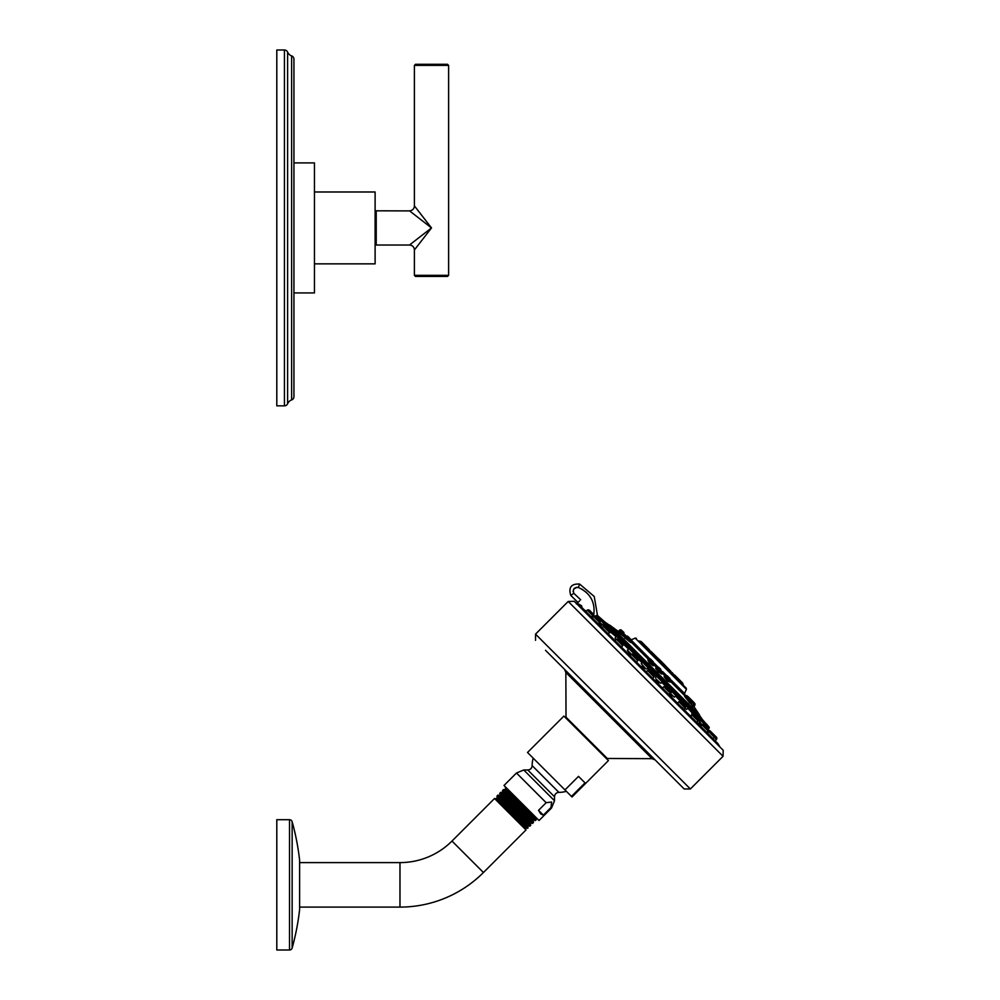 <?xml version="1.0" encoding="UTF-8"?>
<svg xmlns="http://www.w3.org/2000/svg" width="1000" height="1000" viewBox="0 0 1000 1000"><rect width="100%" height="100%" fill="white"/><g stroke="black" fill="none" stroke-linecap="round" stroke-linejoin="round"><path stroke-width="1.5" d="M284.438 50A3.45 3.45 0 0 1 287.613 52.1A6.863 6.863 0 0 0 291.637 55.9A3.45 3.45 0 0 1 293.938 59.15L293.938 396.688A3.45 3.45 0 0 1 291.637 399.938A6.863 6.863 0 0 0 287.613 403.738A3.45 3.45 0 0 1 284.438 405.838L276.8 405.838L276.8 50L284.438 50L284.438 405.838M293.938 316.2L293.938 303.875M293.938 354.513L293.938 353.2M293.938 292.925L293.938 162.913L314.462 162.913L314.462 292.925L293.938 292.925M293.938 148.812L293.938 142.787M314.462 191.988L375.112 191.988L375.112 263.85L314.462 263.85M417.337 246.163L414.4 249.95A4.925 4.925 45 0 0 409.475 245.025L376.213 245.025L376.213 210.812L409.588 210.9M409.475 245.025L431.5 227.925L409.475 210.812A4.925 4.925 135 0 0 414.4 205.888L414.4 65.388L448.612 65.388L448.612 275.325L414.4 275.325L414.4 249.95L431.5 227.925L414.4 205.888M426.788 233.988L422.038 240.113M448.612 275.325L447.512 276.425L415.487 276.425L414.4 275.325M416.275 208.3L417.35 209.688M426.775 221.838L429.025 224.713M414.4 65.388L415.487 64.287L447.512 64.287L448.612 65.388M674.287 697.125L670.15 693.112L668.825 694.438L677.663 703.275L678.85 701.75L685.25 708.15L685.562 707.387L680.238 701.438L685.562 707.387M671.338 692.537L670.487 691.75M641.225 663.65L642.6 662.288L648.088 667.775L648.4 667.013L645.55 664.163L643.363 661.975L642.6 662.288M645.9 668.763L641.225 663.662M615.163 637.975L616.688 636.375L622.175 641.862L622.487 641.1L618.438 637.05L616.688 636.375M615.913 639.3L615.05 638.013M599.113 623.575L601.838 625.4L602.35 624.55L604.3 625.575L599.837 622.85M699.175 720.375L699.725 719.412L708.875 728.562L709.188 727.8L700.487 719.1L705.088 722.613L702.537 719.688A392.212 392.212 0 0 0 699.688 715.65L608.862 624.812A392.212 392.212 0 0 0 604.825 621.962L702.537 719.688M682.75 703.5L684.188 704.938L682.062 702.812L682.65 702.337L688.138 707.825L686.5 709.463L685.025 708.413M658.45 682.575L659.55 682.75M660.713 683.337L655.925 678.888M655.525 677.65L656.737 676.425L662.225 681.912L662.537 681.15L657.5 676.112L660.775 678.312L658.9 676.425M627.375 650.263L628.013 651.338M628.538 651.925L628.825 653.375C630.725 654.938 631.188 655.088 630.212 653.8M606.237 626.812L612.175 631.862L611.312 632.725L610.087 632.263L611.275 632.737M708.188 733.637L707.275 731.975M691.787 714.688L692.55 714.375L698.5 719.7L693.175 714.375L690.812 715.662L690.975 716.587L691.787 714.688L697.25 720.15L698.188 721.087L696.838 722.438L701.462 727.075L700.863 725.475L701.712 724.625L714.362 737.262L714.675 736.5L708.825 730.65M683.1 708.713L682.525 707.675M585.887 611.5L587.25 610.15L599.888 622.8L599.038 623.65L597.438 623.05L602.062 627.675L603.413 626.325L609.812 632.725L607.925 633.525L615.013 640.612L616.362 639.263L622.762 645.662L621.237 646.85L630.075 655.688L631.425 654.338L633.8 656.712L637.825 660.738L636.475 662.075L646.25 671.862L647.6 670.512L654 676.912L652.65 678.263L662.425 688.037L663.775 686.675L670.175 693.075L670.487 692.312L665.163 686.363L670.487 692.312M597.537 623.1L598.7 623.625M590.638 616.188L592.612 617.263L590.5 616.112L592.137 617.75L594.25 616.075L600.2 622.038L599.888 622.8M717.25 743.413L715.138 740.75L716.488 739.388A1.075 1.075 -45 0 0 716.8 738.637L716.8 738A1.075 1.075 0 0 0 716.488 737.237L710.188 730.938L716.488 737.237M631.4 654.362L627.425 650.138L628.938 648.625L634.425 654.112L634.738 653.35L629.7 648.312L633.013 650.55L631.087 648.625M701.663 724.675L698.925 720.2M692.25 714.412L691.787 713.2L692.65 712.337L698.138 717.825L698.45 717.062L693.413 712.025L692.65 712.337M586.512 592.5L581.7 589.012M582.025 608.075L581.638 605.8L577.238 603.225L576.5 604.038M578.025 604.913A392.125 392.113 -135.1 0 1 581.087 606.725L581.2 607.375M574.225 601.312L723.2 750.275L576.062 602.962L574.225 601.312L568.2 601.462L723.05 756.3L690.375 788.975L535.525 634.138L568.2 601.462M545.487 650.288L684.175 788.975L545.487 650.288M570.625 675.438L655.138 759.95L652.062 758.662L565.85 672.45L564.562 669.362M564.963 789.925L527.513 752.475L563.9 716.087L608.425 760.6L572.038 796.988L571.462 796.425L585.013 782.875L578.513 776.375L564.963 789.925L571.462 796.425M538.525 810.325L546.163 802.7L551.638 802.038L550.975 807.525L543.35 815.15L538.525 810.325L540.85 814L543.35 815.15M546.163 802.7L516.475 773.012L504 785.475L539.038 820.512L551.5 808.037L550.975 807.525M536.1 817.588L536.2 819.75C536.725 821.188 502.875 788.238 503.387 789.663L505.812 789.438L532.625 814.1M502.975 792.175L502.55 790.512C502.038 789.062 535.913 822 535.4 820.562L536.2 819.75M512.737 794.212L505.35 787.7L505.812 789.488M535.725 817.962L505.163 790.125M502.55 790.512L503.387 789.663M535.363 820.562L533.675 820.113L502.975 792.125L500.675 792.387C500.15 790.962 534 823.913 533.475 822.487L533.025 820.75L502.325 792.825M497.3 797.562L496.938 796.125C496.425 794.688 530.288 827.613 529.788 826.175L530.763 825.2C531.275 826.625 497.425 793.688 497.95 795.113L499.5 795.512L530.337 823.637L530.75 825.138M496.613 798.225L497.312 797.525L528.3 825.788L529.788 826.175M500.138 794.862L499.738 793.312C499.237 791.875 533.1 824.812 532.587 823.363L533.475 822.487M532.55 823.363L530.988 822.95L500.138 794.825L499.45 795.512M528.337 825.788L527.65 826.475L523.112 822.613L496.613 798.188L526.325 827.913L527.688 828.275L522.737 823.337L528.025 827.862M496.613 798.188L522.737 823.337M526.325 827.913L525.625 828.6L495.9 798.875L494.538 798.512L526 829.963L483.438 872.525A118.038 118.038 0 0 1 399.975 907.1L299.613 907.1M499.738 793.312L500.675 792.387M496.938 796.125L497.95 795.113M299.613 862.613L399.975 862.613A73.562 73.562 0 0 0 451.987 841.062L494.538 798.512M299.613 860.55A1.638 1.638 0 0 0 299.613 860.188L299.613 909.525A1.638 1.638 180 0 0 299.613 909.338L299.613 860.375M299.613 860.188A246.35 246.35 0 0 0 292.15 821.712L292.15 948A246.35 246.35 0 0 0 299.613 909.525M292.15 821.712A2.737 2.737 0 0 0 289.513 819.712L289.513 950A2.737 2.737 0 0 0 292.15 948M289.513 950L276.8 950L276.8 819.712L289.513 819.712M577.238 603.225L579.6 600.837M570.775 595.413L577.925 602.413L570.775 595.413C568.312 587.4 571.263 583.625 579.625 584.062L594.225 596.462L597.463 615.337L594.225 596.462L579.625 584.062C571.263 583.625 568.312 587.4 570.775 595.413L573.825 593.312C572.562 589.2 574.075 587.263 578.375 587.487C590.538 593.112 595.625 602.55 593.638 615.8M580.688 599.775L573.825 593.312M581.638 605.8L581.087 606.725L717.9 743.525L719.7 746.587M597.362 615.35L604.825 621.962M608.862 624.812L609.738 625.688M699.688 715.65L698.825 714.775M612.725 628.675L688.188 704.137M696.075 711.5L690.85 706.287M684.362 699.8L680.8 696.237M630.35 645.775L627.625 643.05M624.738 640.175L623.425 638.85M618.612 634.038L699.5 714.925L692.987 705.175M609.325 625.275L613 628.438A392.475 362.6 -45 0 1 620.288 633.663L621.912 632.337L631.8 641.575L620.112 629.9L621.075 629.862L623.362 632.15L621.912 632.337L619.663 630.087M625.062 637.575L620.288 633.663L620.925 633.337M684.587 696.338L689.737 702.887L685.487 696.338L684.587 696.338M647.962 660.113L649.262 662.638C653.975 666.775 654.6 666.862 651.125 662.887M624.688 637.663L630.812 642.575M666.462 678.225C662.95 675.212 663.35 676.162 667.688 681.062L669.65 681.912M692.675 705.725L693.737 707.113L695.025 704.8L693.988 703.763L694.837 705.263M689.762 702.475L692.7 706.075L690.2 701.975M658.875 670.625C654.675 666.938 654.575 667.375 658.562 671.938L661.737 674.075L658.988 671.462C655.588 667.525 655.725 667.113 659.362 670.212M625.575 637.1L621.1 633.575M617.987 631.275L620.662 633.488M686.188 688.088L684.312 686.225M641.162 643.062L660.163 662.062M660.863 662.763L683.138 685.037M671.675 673.575L670.35 672.25M681.45 683.35L683.562 685.462L681.45 683.35M644.325 646.225L646.6 648.512M650.65 652.55L648.075 649.975M662.45 664.35L664.762 666.663L662.45 664.35M648.812 649.188L641.2 641.575L639.05 640.95M656.75 657.138L653.138 653.512M652.913 653.288L652.05 652.425M663.4 664.862L673.475 674.3L666.912 667.3A140.1 140.1 0 0 0 657.212 657.588M675.325 675.7L681.925 682.3M653.838 654.225L659.338 659.712L653.838 654.225M651.725 652.1L653.55 653.938L651.725 652.1M621.175 633.088L618.612 631.075L620.087 629.862M621.1 629.888L623.95 632.475M630.962 639.475L628.312 636.838M690.1 698.625L688.075 696.587M651.5 662.35C654.412 665.8 653.838 665.763 649.775 662.25L647.825 659.625L648.512 658.938L654 664.425L648.975 658.75L652.5 661.025M650.413 658.938L653.35 661.875M630.862 641.7L625.175 637.487L626.575 636.35L628.9 637.413M669.625 681.888L668.012 680.487C664.35 676.287 664.05 675.438 667.087 677.925M665.138 677L664.425 676.488L665.425 675.85L670.913 681.338L665.875 675.65L667.325 675.85L669.688 678.2L667.325 675.85M670.263 678.775L669.475 678M692.812 705.2L693.875 704.287M695.025 704.8L690.962 699.488M660.837 669.35L659.6 668.125M597.35 615.325L605.413 624.025L602.75 620.288M609.825 627.362L610.538 628.075M633.387 650.925L632.112 649.65L633.387 650.925M657.362 680.95C655.775 679.688 655.725 679.95 657.2 681.75C658.787 683.012 658.838 682.75 657.362 680.95M686.05 703.587L686.888 704.412M704.175 721.7L705.088 722.613L704.175 721.7M701.062 725.612L699.225 722.85L700.05 722.3M708.3 729.125L709.188 727.163L706.625 724.163M619.487 637.025L621.525 639.05M620.1 637.638L620.925 638.462L620.1 637.638M643.6 667.138C641.838 665.675 641.575 665.725 642.837 667.3C644.613 668.763 644.862 668.7 643.6 667.138M673.962 691.488L674.887 692.425M670.675 694.2C669.4 693.238 669.55 693.7 671.1 695.562L672.325 695.725M697.788 715.325L694.8 712.337L697.788 715.325M704.15 724.9L707.837 728.587L704.15 724.9M696.525 717.275L694.638 715.387M682.2 702.788L675.438 696.025L682.45 703.2M669.875 690.625L665.163 686.363M667.5 688.25L668.6 689.35M652.537 673.288L651.875 672.625C654.613 675.362 654.613 675.362 651.875 672.625C649.15 669.9 649.15 669.9 651.875 672.625L651.875 672.625C649.15 669.9 649.15 669.9 651.875 672.625L649 670.188L654.312 676.15L649 670.188L647.6 670.512L648.363 670.188M618.513 639.263L619.575 640.325M609.2 629.95L606.2 626.95L609.2 629.95M607.038 627.788L608.375 629.125M599.6 620.35L595.925 616.675M593.575 614.325L589.475 610.225L593.575 614.325M715.025 735.775L713.675 734.425L715.025 735.775M643.55 667.15C644.825 668.725 644.562 668.787 642.763 667.312C641.5 665.725 641.762 665.675 643.55 667.15M601.587 625.175L598.9 623.45M699.625 723.625L699.287 722.812M697.688 718.275L699.275 719.862L697.6 718.363L698.138 717.825M633.888 654.638L638.15 659.975L632.825 654.025M672.038 696.275L671.137 695.688C669.562 693.787 669.425 693.325 670.7 694.3M291.637 55.9L291.637 399.938M287.613 52.1L287.613 403.738M611.725 632.3L616.237 636.825L611.3 632.725M621.725 642.3L628.488 649.062L621.638 642.387L622.175 641.862M633.975 654.55L642.15 662.725L633.663 654.862L634.425 654.112M647.638 668.213L656.287 676.875L647.638 668.213L646.85 669L648.088 667.775M661.775 682.362L669.95 690.537L661.775 682.362L660.85 683.288L662.225 681.912M687.688 708.275L692.2 712.788L687.688 708.275L686.5 709.463M716.488 739.388L714.362 737.262L713.012 738.612M576.912 587.238L573.65 589.2M573.15 591.05L573.188 591.7M566.2 718.388L566.025 717.188L607.325 758.487L652.062 758.662M533.2 758.162A26.775 26.775 0 0 0 532.137 765.612L558.9 792.375A26.775 26.775 0 0 0 566.35 791.312M558.9 792.375C556.237 792.625 554.775 794.087 554.513 796.75L527.762 769.987C530.425 769.737 531.875 768.275 532.137 765.612M554.513 796.75L554.513 800.763L523.75 769.987L516.475 773.012M451.987 841.062L483.438 872.525M399.975 862.613L399.975 907.1M578.375 587.487L579.625 584.062M586.263 611.125A391.037 391.025 45 0 0 584.325 609.938M605.3 624.513L606.962 626.175M612.375 631.587L616.962 636.175M622.375 641.587L629.212 648.425M634.625 653.838L642.875 662.087M648.288 667.5L657.013 676.225M662.425 681.637L670.675 689.887M676.087 695.3L682.925 702.138M688.337 707.55L692.925 712.138M698.337 717.55L700 719.212M605.35 623.05L608.425 626.112M612.425 630.112L618.425 636.112M622.425 640.113L630.675 648.363M634.675 652.362L644.338 662.025M648.337 666.025L658.487 676.175M662.487 680.175L672.138 689.837M676.15 693.838L684.388 702.075M688.388 706.087L694.388 712.087M698.388 716.087L701.462 719.15M685.1 696.1L670.65 681.587M665.163 676.1L662.288 673.213M656.8 667.725L653.75 664.675M648.263 659.188L631.35 642.288M649.812 658.75L631.8 640.738M684.788 695.725L684.513 693.45L671.1 680.037M666.712 675.65L662.725 671.663M658.337 667.288L654.188 663.138M636.4 638.3L635.175 638.088L686.425 689.338L684.513 693.45M649.562 649.938L639.812 641.263L648.825 650.725M683.25 684.7L682.613 682.987L674.575 674.95L673.475 674.925L683.562 685.462M659.65 660.475L649.575 651.038L659.338 659.712M663.65 664.862L659.65 660.85M617.8 631.175L618.638 631.112M684.35 694.762L684.975 694.75L684.325 694.1M684.975 694.75L684.562 693.35M689.438 702.825L689.538 702.013M684.625 696.388L685.387 695.812L693.8 704.212M694 702.788L686.838 695.625L685.85 695.625L693.988 703.763M649.963 658.75L654.188 663.962M624.862 638.25L625.638 638.112M627.562 636.35L631.8 641.575M666.862 675.65L671.1 680.875M692.7 706.075L692.775 705.238M656.612 668.6L655.987 668.213L657.05 667.475L662.537 672.962L657.513 667.288L658.95 667.475M658.5 667.288L662.725 672.5M595.975 615.662L605.1 624.788L605.413 624.025M612.487 631.1L607.45 626.062L612.487 631.1L612.175 631.862M630.325 648.312L634.738 653.35M658.138 676.112L662.537 681.15M688.45 707.062L683.413 702.025L688.45 707.062L688.138 707.825M701.112 719.1L705.525 723.5L704.675 725.425M709.163 727.15L704.987 722.525M605.413 623.4L601 618.987L599.075 619.837M622.175 639.7L617.45 636.062M648.088 665.612L643.363 661.975M674.188 693.888L675.888 695.575L676.2 694.812L671.162 689.775L670.4 690.088L674.188 693.888M675.888 693.425L671.162 689.775M698.138 715.675L693.413 712.025M716.8 738L709.35 730.55L714.287 735.037M709.438 730.638L707.962 730.863L710.188 730.938M703.112 724.3L708.438 730.263L708.112 731.025L708.438 729.625L703.112 724.3L708.112 728.863M617.75 638.95L623.075 644.9L622.762 645.662L622.762 643.512M606.15 626.9L604.175 626.013L610.138 631.962L609.812 632.725L610.138 631.337L604.812 626.013L607.238 627.987M600.2 622.038L595.638 616.4M593.875 615.062L588.013 609.837L593.962 615.788L593.65 616.55M716.8 738.637L714.675 735.875M375.112 216.975L376.213 216.975M375.112 238.863L376.213 238.863M723.2 750.275L723.05 756.3M690.375 788.975L684.175 788.975M535.525 634.138L535.525 640.337M607.325 758.487L606.125 758.312M554.513 800.763L551.5 808.037M527.762 769.987L523.75 769.987M533.713 820.1L533.025 820.8M531.025 822.95L530.337 823.637M527.65 826.438L528.038 827.887M496.587 798.2L495.9 798.875M525.625 828.6L526 829.963M566.025 717.188L565.85 672.45M576.725 603.612L577.925 602.413M581.175 606.788L717.9 743.525M685.25 708.15L683.888 709.5L690.975 716.587M708.112 731.025L706.762 732.375L708.388 734M618.038 631.25L609.575 625.013M686.425 689.338L686.213 688.112M635.175 638.088L631.35 639.862M640.438 641.263L641.2 641.575M672.4 672.788L673.475 674.3M670.575 670.95L665.55 665.925M664.038 664.862L664.8 665.175M659.65 661.1L659.963 661.862M650.212 651.038L650.975 651.35M617.875 631.2L618.612 631.075M631.263 639.775L627.212 636M689.9 702.275L691.062 700.85L690.875 699.4L686.838 695.625M654 664.425L653.3 665.45L652.875 664.812M631.613 642.038L630.775 642.525M625.513 638.212L625.175 637.487M628.675 637.2L628.025 636.55M670.163 682.075L670.913 681.338M695.025 703.812L693.4 701.912M694.062 702.85L694.062 703.838M693.825 702.337L690.288 698.812M661.888 673.612L662.537 672.962M595.388 616.2L596.712 615.325M606.688 626.375L607.45 626.062M608.075 626.062L608.837 626.375M612.487 630.462L612.175 629.7M628.938 648.625L629.7 648.312M634.738 652.712L634.425 651.95M656.737 676.425L657.5 676.112M662.537 680.525L662.225 679.762M682.65 702.337L683.413 702.025M684.038 702.025L684.8 702.337M688.45 706.438L688.138 705.675M699.725 719.412L700.487 719.1M709.188 727.163L705.537 723.075M604.3 625.575L605.1 624.788M618.075 636.062L618.837 636.375M622.487 640.462L622.487 641.1M643.988 661.975L644.75 662.288M648.4 666.375L648.4 667.013M674.375 697.087L675.888 695.575M669.65 690.837L670.4 690.088M671.787 689.775L672.55 690.088M676.2 694.188L676.2 694.812M694.038 712.025L694.8 712.337M698.45 716.438L698.45 717.062M701.712 724.625L702.475 724.3M696.838 722.438L698.5 719.7L696.775 717.525M694.562 715.312L697.6 718.363M693.175 714.375L693.938 714.688M683.45 704.2L682.062 702.812M685.562 706.762L685.25 706M678.85 701.75L677.725 702.875M668.825 694.438L670.175 693.075M670.487 691.688L670.175 690.925M663.775 686.675L662.475 687.987M654.312 676.15L654 676.912L654 674.75L651.875 672.625M637.825 660.738L638.15 659.975L637.825 660.738M637.825 658.575L636.375 657.125M631.425 654.338L632.188 654.025M616.362 639.263L617.125 638.95M610.138 631.337L609.812 630.575M603.413 626.325L602.062 627.675M600.2 621.4L599.888 620.638M594.875 616.075L594.25 616.075M588.638 609.837L593.65 614.4L593.962 615.788M587.25 610.15L588.013 609.837M708.875 728.562L709.188 727.8M603.8 621.325L601 618.987M705.525 723.5L705.212 722.738M699.963 722.163L699.112 722.675M627.425 650.138L628.488 649.062M601.75 619.738L601.438 618.975M709.35 730.55L710.113 730.863M708.438 729.625L708.438 730.263M698.5 719.7L698.188 718.938M698.188 721.087L698.5 720.325M683.888 709.5L685 708.388M680.238 701.438L681 701.75M646.25 671.862L647.6 670.512M649 670.188L649.762 670.512L649 670.188M654.312 675.512L654 674.75L654.312 675.512M621.638 646.787L622.762 645.662M615.013 640.612L616.125 639.5M604.812 626.013L605.575 626.325"/></g></svg>
